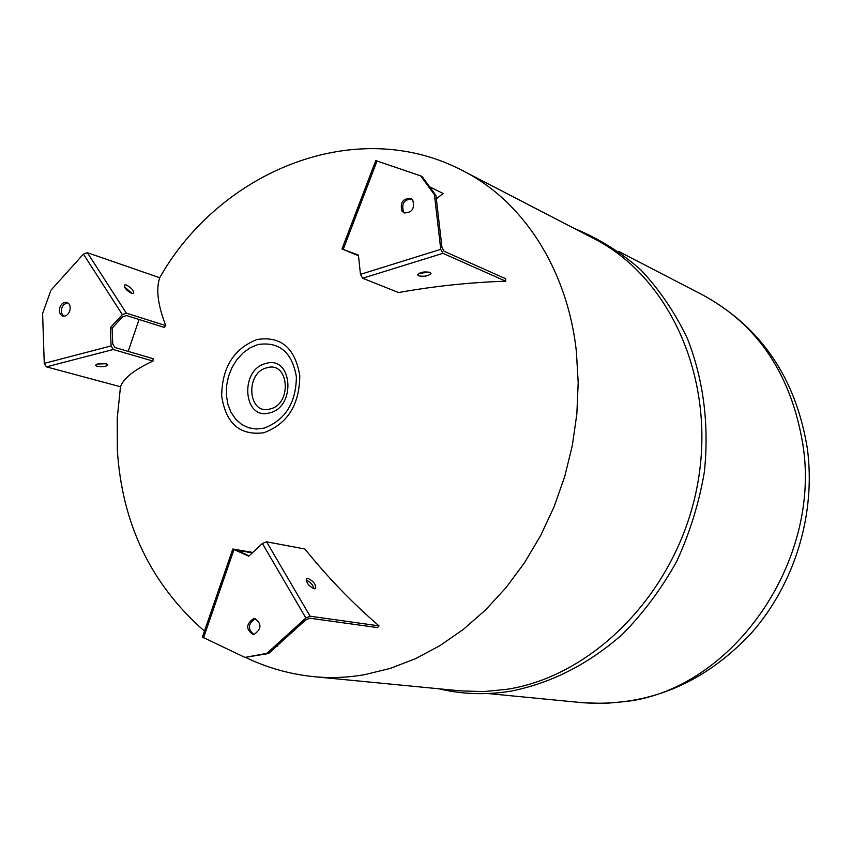 <?xml version="1.0" encoding="UTF-8"?>
<svg xmlns="http://www.w3.org/2000/svg" width="852" height="852" viewBox="0 0 852 852"><rect width="100%" height="100%" fill="white"/><g stroke="black" fill="none" stroke-linecap="round" stroke-linejoin="round"><path stroke-width="1.28" d="M308.03 578.401L306.592 578.689C306.124 582.693 308.658 586.08 314.196 588.849L315.602 588.562C316.081 584.568 313.557 581.181 308.03 578.401M253.268 618.808L254.918 618.754C261.798 623.685 261.617 628.84 254.365 634.218L252.788 634.271C245.855 629.383 246.015 624.228 253.268 618.808M253.64 634.303C247.57 628.904 248.007 623.813 254.961 619.031L255.76 618.935M310.107 616.209L379.033 625.879L377.574 627.604L309.819 618.201L305.58 620.011L268.593 653.505L244.929 657.403L202.414 637.072L232.809 549.007L248.784 556.175L262.384 543.501L266.58 541.808L310.107 616.209L305.857 618.019L266.9 653.324L244.929 657.403M252.309 552.884L236.547 550.2L249.103 555.866M252.778 552.447L232.809 549.007M379.033 625.879C352.579 603.141 327.86 577.518 304.867 548.997L266.58 541.808M268.593 653.505L266.9 653.324M277.422 645.507L277.667 646.338L276.644 646.221M314.132 588.838C312.876 584.664 310.224 581.767 306.177 580.137M436.33 198.804L443.189 193.489L429.632 186.822M204.469 631.119C151.092 584.408 122.049 524.065 117.342 450.08L117.225 418.385L120.483 386.765C123.646 378.182 134.478 369.619 152.977 361.067L153.115 358.671L114.882 347.488L112.73 343.92L112.091 328.233L110.355 327.7L111.09 345.933L113.252 349.512L46.434 366.861L44.251 363.378L42.6 313.493L50.918 290.255L83.411 254.098L87.362 252.682L126.341 313.142L122.347 314.633L110.355 327.7M112.091 328.233L122.411 316.987L126.394 315.496L164.372 327.456L165.767 325.613C157.812 305.016 155.81 289.062 159.761 277.752L87.362 252.682M362.643 278.231L398.555 292.545C434.232 286.155 469.942 282.374 505.705 281.203L505.758 278.774L444.105 251.276L441.954 247.293L435.947 195.47L434.435 194.735L440.761 249.327L442.912 253.332L362.643 278.231L360.46 274.344L358.426 255.11L341.982 248.933L358.5 255.802M429.972 272.374C423.955 271.362 419.834 272.193 417.618 274.845L418.662 275.835C424.679 276.825 428.79 276.005 430.995 273.354L429.972 272.374M401.995 211.072C399.844 202.606 402.74 198.399 410.707 198.473L412.751 200.209C414.935 208.644 412.048 212.851 404.114 212.84L401.995 211.072M404.913 213.128L403.539 211.786C401.249 203.969 403.88 199.677 411.441 198.91M106.425 363.91C100.877 363.101 97.224 363.57 95.456 365.306L96.979 366.328C102.528 367.127 106.17 366.658 107.927 364.922L106.425 363.91M126.245 284.941L124.349 285.026C124.285 287.944 126.756 290.756 131.772 293.439L133.647 293.354C133.711 290.447 131.24 287.646 126.245 284.941M132.028 293.525L124.339 286.634M69.683 311.182C68.053 314.942 65.742 316.55 62.75 316.028C59.693 314.569 58.756 311.64 59.949 307.231C61.589 303.472 63.911 301.853 66.914 302.396C69.949 303.866 70.865 306.795 69.683 311.182M63.666 316.188L61.344 312.748L61.482 308.477L63.772 304.473L67.755 302.779M460.474 690.876L483.712 691.59L507.26 689.257C595.303 675.508 677.979 589.797 697.33 485.512C717.096 381.27 670.705 277.571 594.046 238.688L463.658 171.167C522.979 201.306 567.538 269.424 576.378 351.62L578.199 382.537L576.847 413.987L572.331 445.5L564.706 476.587L554.088 506.78L540.626 535.62L524.566 562.661L506.141 587.518L485.661 609.83L463.467 629.298L439.888 645.678L415.297 658.777L390.067 668.469L364.549 674.688C347.531 677.628 330.789 678.298 314.324 676.712L460.474 690.876M97.511 364.006L105.776 363.761M165.767 325.613L126.341 313.142M120.494 386.765L46.434 366.861M152.977 361.067L113.252 349.512M418.864 273.364L429.451 272.182M358.49 255.717L345.656 250.381L358.436 255.174M341.982 248.933L375.785 160.591L420.643 175.863L434.435 194.735M505.705 281.203L442.912 253.332M420.643 175.863L422.166 176.62L435.947 195.47M305.857 618.019L262.384 543.501M233.938 549.7L203.5 637.871M626.571 701.43L604.675 703.464L583.002 702.751C647.797 707 703.976 683.719 751.56 632.919C794.98 583.46 816.067 513.692 807.334 448.408C795.917 378.331 761.251 327.296 703.358 295.293C758.024 325.006 791.178 374.656 802.84 444.265C821.818 561.99 732.124 688.767 626.571 701.43M221.69 396.084C221.967 367.627 233.693 348.787 256.857 339.565C280.713 335.731 295.016 347.712 299.776 375.53C299.542 404.828 287.539 423.913 263.779 432.773C239.881 435.766 225.855 423.54 221.69 396.084M264.141 428.119L256.25 429.025L248.635 427.779L241.67 424.445L235.706 419.227L231.041 412.379L227.867 404.253L226.366 395.253L226.579 385.818L228.496 376.414L232.032 367.489L237.005 359.48L243.193 352.781L250.275 347.712L257.932 344.549C279.222 341.332 292.034 352.089 296.389 376.829C296.038 402.943 285.292 420.047 264.141 428.119M265.867 363.484C292.417 354.975 296.539 407.203 269.583 412.879C243.054 420.728 239.391 369.374 265.867 363.484M266.91 367.776C289.052 360.737 292.47 404.231 270.009 408.981C247.879 415.563 244.79 372.675 266.91 367.776M122.347 314.633L83.411 254.098M44.251 363.378L111.09 345.933M360.46 274.344L440.761 249.327M377.053 160.921L343.207 249.37M128.183 351.375L139.046 319.479M159.707 277.741C219.954 171.114 356.583 114.136 463.658 171.167M703.358 295.293L618.477 251.34M574.589 228.613C598.541 238.358 620.597 252.096 640.768 269.828C659.459 289.659 675.018 312.588 687.426 338.606C703.603 380.109 709.258 424.594 704.359 472.04C699.055 503.042 689.843 532.819 676.722 561.361C661.557 588.668 643.398 613.046 622.237 634.484C588.199 664.347 550.967 683.251 510.529 691.217C485.885 695.147 461.922 694.327 438.673 688.757M314.324 676.712C290.181 674.294 267.315 667.893 245.738 657.488M583.002 702.751L487.855 693.528"/></g></svg>
